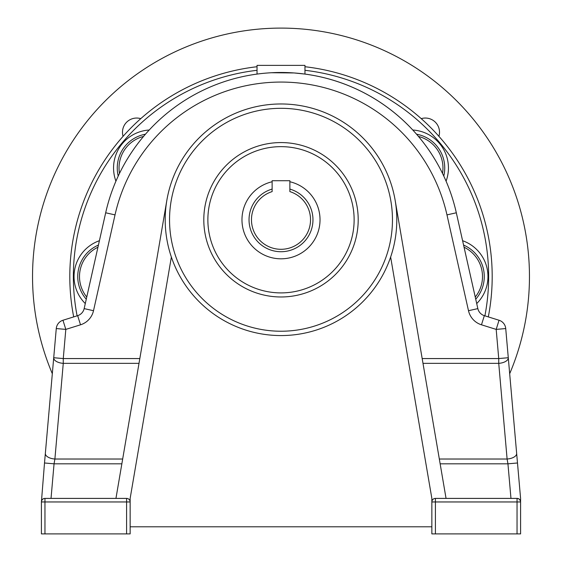 <?xml version="1.0" encoding="UTF-8"?>
<svg xmlns="http://www.w3.org/2000/svg" width="562" height="562" viewBox="0 0 562 562"><rect width="100%" height="100%" fill="white"/><g stroke="black" fill="none" stroke-linecap="round" stroke-linejoin="round"><path stroke-width="0.84" d="M464.064 247.231L463.573 245.067A34.317 34.317 0 0 1 475.733 299.209L475.248 297.045A32.547 32.547 0 0 0 464.064 247.231L475.248 297.045M69.807 276.56A211.193 211.193 0 0 0 73.692 316.898A211.193 211.193 0 0 1 257.038 66.73M304.962 66.73A211.193 211.193 0 0 1 488.308 316.898A211.193 211.193 0 0 0 492.193 276.56M203.802 219.77A77.198 77.198 0 0 1 281 142.572A77.198 77.198 0 0 1 358.198 219.77A77.198 77.198 0 0 1 281 296.975A77.198 77.198 0 0 1 203.802 219.77A77.198 77.198 0 0 0 281 296.975A77.198 77.198 0 0 0 358.198 219.77A77.198 77.198 0 0 1 281 296.975A77.198 77.198 0 0 1 203.802 219.77M171.361 257.038A115.8 115.8 0 0 1 281 103.97A115.8 115.8 0 0 1 390.639 257.038A115.8 115.8 0 0 1 171.361 257.038L130.145 498.403L130.145 533.9L130.145 526.798L431.855 526.798L431.855 533.9L431.855 498.403L390.639 257.038M439.329 459.021L507.107 459.021L498.733 363.354A9.582 4.777 -5 0 0 508.21 358.563A9.582 4.777 -5 0 0 508.28 357.727L517.49 462.983L505.73 328.559L508.28 357.727L498.733 358.563L498.733 363.354L422.989 363.354M289.873 181.751A39.045 39.045 0 0 1 281 258.815A39.045 39.045 0 0 1 272.127 181.751M289.873 189.085A31.943 31.943 0 0 1 281 251.72A31.943 31.943 0 0 1 272.127 189.085M115.027 214.888L105.677 212.787A179.692 179.692 0 0 1 456.323 212.787L477.848 308.608L468.497 310.709L446.973 214.888A170.11 170.11 0 0 0 115.027 214.888L93.503 310.709L84.152 308.608A9.582 9.582 0 0 1 77.661 315.661L80.521 324.808L65.817 329.395L62.958 320.249L77.661 315.661A9.582 9.582 0 0 0 84.152 308.608L105.677 212.787A179.692 179.692 0 0 1 456.323 212.787A179.692 179.692 0 0 0 445.715 180.339L443.776 176.047A34.317 34.317 0 0 0 416.554 134.199L413.414 130.686A179.692 179.692 0 0 0 304.962 74.072L294.074 72.948L271.298 72.73M477.848 308.608A9.582 9.582 0 0 0 484.339 315.661L499.042 320.249L484.339 315.661A9.582 9.582 0 0 1 477.848 308.608L475.733 299.209M149.204 130.019A38.012 38.012 0 0 0 115.927 181.168M99.404 240.712A38.012 38.012 0 0 0 85.291 303.564M418.451 136.418A179.692 179.692 0 0 1 442.512 173.405A32.547 32.547 0 0 0 418.451 136.418M258.794 73.847L257.038 74.072L257.038 65.368L304.962 65.368L304.962 74.072A179.692 179.692 0 0 1 413.414 130.686M148.586 130.686L145.446 134.199A34.317 34.317 0 0 0 118.224 176.047L116.285 180.339M119.488 173.405A179.692 179.692 0 0 1 143.549 136.418A32.547 32.547 0 0 0 119.488 173.405M516.654 453.394A9.582 4.777 -5 0 1 507.107 459.021L507.943 463.819L517.49 462.983L520.588 498.403L520.588 533.9L517.04 533.9L517.04 501.957L435.402 501.957L435.402 533.9L517.04 533.9M435.402 533.9L431.855 533.9M431.855 498.403L431.855 501.957L435.402 501.957L435.402 498.403A3.548 3.548 0 0 0 431.855 501.957A3.548 3.548 0 0 1 435.402 498.403L517.04 498.403C519.091 498.445 520.279 499.632 520.588 501.957A3.548 3.548 0 0 0 517.04 498.403L517.04 501.957L520.588 501.957M272.127 191.607A29.533 29.533 0 0 0 257.059 237.059A29.533 29.533 0 0 0 304.941 237.059A29.533 29.533 0 0 0 289.873 191.607L289.873 180.725L272.127 180.725L272.127 191.607M446.052 498.403L395.149 200.283A115.8 115.8 0 0 0 166.851 200.283L115.948 498.403M126.598 498.403A3.548 3.548 0 0 1 130.145 501.957A3.548 3.548 0 0 0 126.598 498.403L126.598 501.957L44.96 501.957L44.96 533.9L126.598 533.9L126.598 501.957L130.145 501.957A3.548 3.548 0 0 0 126.598 498.403L44.96 498.403A3.548 3.548 0 0 0 41.412 501.957L44.51 462.983L54.057 463.819L51.03 498.403M130.145 498.403L130.145 526.798M44.51 462.983L45.346 453.394A9.582 4.777 5 0 0 54.893 459.021L54.057 463.819L121.856 463.819M44.96 533.9L41.412 533.9L41.412 501.957C41.728 499.625 42.909 498.445 44.96 498.403A3.548 3.548 0 0 0 41.412 501.957L44.96 501.957L44.96 498.403M45.346 453.394L56.27 328.559A9.582 9.582 0 0 1 62.958 320.249A9.582 9.582 0 0 0 56.27 328.559L65.817 329.395L63.267 358.563L139.826 358.563M130.145 533.9L126.598 533.9M139.011 363.354L63.267 363.354L63.267 358.563L53.72 357.727A9.582 4.777 5 0 0 63.267 363.354L54.893 459.021L122.671 459.021M422.174 358.563L498.733 358.563L496.183 329.395L505.73 328.559A9.582 9.582 0 0 0 499.042 320.249L496.183 329.395L481.479 324.808A19.164 19.164 0 0 1 468.497 310.709M505.73 328.559A9.582 9.582 0 0 0 499.042 320.249A9.582 9.582 0 0 1 505.73 328.559A9.582 9.582 0 0 0 499.042 320.249M520.482 501.093L519.478 499.372M518.754 498.845L517.04 498.403M412.796 130.019A38.012 38.012 0 0 1 446.073 181.168M462.596 240.712A38.012 38.012 0 0 1 476.709 303.564M421.233 118.645A14.198 14.198 0 0 1 438.915 136.327M123.085 136.327A14.198 14.198 0 0 1 140.767 118.645M509.678 373.716A248.46 248.46 0 0 0 281 28.1A248.46 248.46 0 0 0 52.322 373.716M484.894 315.837A207.645 207.645 0 0 0 304.962 70.306M257.038 70.306A207.645 207.645 0 0 0 77.106 315.837M354.13 219.77A73.13 73.13 0 0 0 281 146.647A73.13 73.13 0 0 0 207.87 219.77A73.13 73.13 0 0 0 281 292.9A73.13 73.13 0 0 0 354.13 219.77M392.459 219.77A111.459 111.459 0 0 0 281 108.311A111.459 111.459 0 0 0 169.541 219.77A111.459 111.459 0 0 0 281 331.229A111.459 111.459 0 0 0 392.459 219.77M80.521 324.808A19.164 19.164 0 0 0 93.503 310.709M510.97 498.403L507.943 463.819L440.144 463.819M456.323 212.787L446.973 214.888M484.339 315.661L481.479 324.808M86.267 299.209A34.317 34.317 0 0 1 98.427 245.067M97.936 247.231A32.547 32.547 0 0 0 86.752 297.045"/></g></svg>
